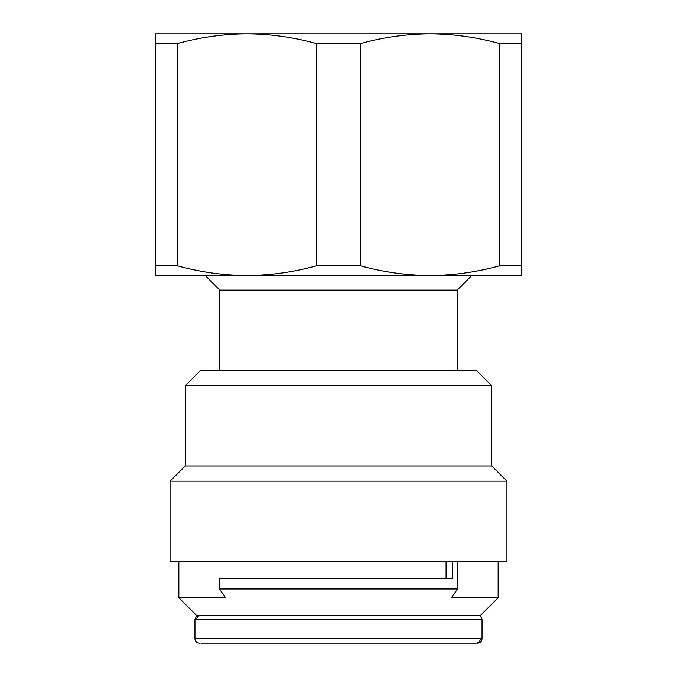 <?xml version="1.0" encoding="UTF-8"?>
<svg xmlns="http://www.w3.org/2000/svg" width="677" height="677" viewBox="0 0 677 677"><rect width="100%" height="100%" fill="white"/><g stroke="black" fill="none" stroke-linecap="round" stroke-linejoin="round"><path stroke-width="1.02" d="M491.705 385.662L185.295 385.662L200.527 370.429L476.473 370.429L491.705 385.662L491.705 465.928L185.295 465.928L170.062 481.161L170.062 561.131L506.938 561.131L506.938 481.161L170.062 481.161M491.705 465.928L506.938 481.161M457.136 370.429L457.136 290.162L219.864 290.162L205.216 275.522L246.961 275.522C270.368 275.37 293.539 272.129 316.464 265.807L316.464 43.556L360.536 43.556L360.536 265.807L316.464 265.807M457.136 290.162L471.784 275.522L430.039 275.522C453.455 275.37 476.625 272.129 499.541 265.807L499.541 43.556L521.586 43.556L521.586 265.807L499.541 265.807M219.864 370.429L219.864 290.162M185.295 385.662L185.295 465.928M155.414 43.556L177.459 43.556L177.459 265.807L155.414 265.807L155.414 33.85L246.961 33.85C223.545 34.002 200.375 37.235 177.459 43.556M316.464 43.556C293.505 37.227 270.335 33.994 246.961 33.85L430.039 33.85C406.632 34.002 383.461 37.235 360.536 43.556M177.459 265.807C200.409 272.137 223.579 275.378 246.961 275.522L155.414 275.522L155.414 265.807M499.541 43.556C476.591 37.227 453.421 33.994 430.039 33.85L521.586 33.85L521.586 43.556M521.586 265.807L521.586 275.522L246.961 275.522M360.536 265.807C383.495 272.137 406.665 275.378 430.039 275.522M480.568 615.325L196.432 615.325L178.855 597.749L225.61 597.749L219.399 588.956L457.601 588.956L451.39 597.749L498.145 597.749L480.568 615.325M457.601 588.956L457.601 561.131L452.312 561.131L452.312 578.708L219.399 578.708L219.399 588.956M446.092 561.131L446.092 578.708M200.908 615.325A4.392 4.316 90 0 0 196.584 619.717L194.959 619.717L194.959 638.758L480.348 638.758A4.392 4.316 -90 0 1 476.033 643.15L200.908 643.15M480.348 638.758L482.041 638.758L482.041 619.717L196.584 619.717M178.855 561.131L178.855 597.749M498.145 561.131L498.145 597.749M194.959 619.717C195.238 617.06 196.702 615.596 199.351 615.325M194.959 638.758C195.238 641.407 196.702 642.871 199.351 643.15M482.032 638.758C481.753 641.407 480.289 642.871 477.632 643.15M482.032 619.717C481.753 617.06 480.289 615.596 477.632 615.325"/></g></svg>
